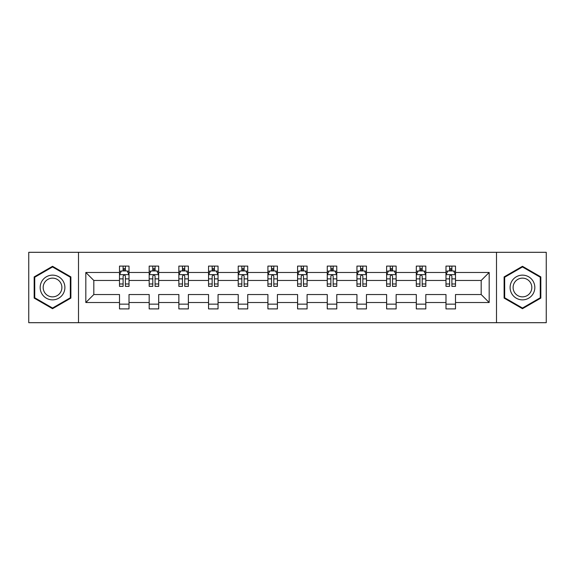 <?xml version="1.0" encoding="UTF-8"?>
<svg xmlns="http://www.w3.org/2000/svg" width="575" height="575" viewBox="0 0 575 575"><rect width="100%" height="100%" fill="white"/><g stroke="black" fill="none" stroke-linecap="round" stroke-linejoin="round"><path stroke-width="0.86" d="M496.498 252.303L28.75 252.303L28.75 322.697L546.25 322.697L546.25 252.303L496.498 252.303L496.498 322.697M455.501 302.529L455.501 294.537L481.182 294.537L489.174 302.529L455.501 302.529L455.501 308.904L445.984 308.904L445.984 302.529L425.816 302.529L425.816 308.904L416.307 308.904L416.307 302.529L396.139 302.529L396.139 308.904L386.623 308.904L386.623 302.529L366.455 302.529L366.455 308.904L356.946 308.904L356.946 302.529L336.777 302.529L336.777 308.904L327.261 308.904L327.261 302.529L307.093 302.529L307.093 308.904L297.584 308.904L297.584 302.529L277.416 302.529L277.416 308.904L267.907 308.904L267.907 302.529L247.739 302.529L247.739 308.904L238.222 308.904L238.222 302.529L218.054 302.529L218.054 308.904L208.545 308.904L208.545 302.529L188.377 302.529L188.377 308.904L178.861 308.904L178.861 302.529L158.693 302.529L158.693 308.904L149.184 308.904L149.184 302.529L129.016 302.529L129.016 308.904L119.499 308.904L119.499 302.529L85.826 302.529L85.826 272.471L119.499 272.471L119.499 266.096L129.016 266.096L129.016 272.471L149.184 272.471L149.184 266.096L158.693 266.096L158.693 272.471L178.861 272.471L178.861 266.096L188.377 266.096L188.377 272.471L208.545 272.471L208.545 266.096L218.054 266.096L218.054 272.471L238.222 272.471L238.222 266.096L247.739 266.096L247.739 272.471L267.907 272.471L267.907 266.096L277.416 266.096L277.416 272.471L297.584 272.471L297.584 266.096L307.093 266.096L307.093 272.471L327.261 272.471L327.261 266.096L336.777 266.096L336.777 272.471L356.946 272.471L356.946 266.096L366.455 266.096L366.455 272.471L386.623 272.471L386.623 266.096L396.139 266.096L396.139 272.471L416.307 272.471L416.307 266.096L425.816 266.096L425.816 272.471L445.984 272.471L445.984 266.096L455.501 266.096L455.501 272.471L489.174 272.471L489.174 302.529M78.502 322.697L78.502 252.303M445.984 272.471L445.984 280.463L425.816 280.463L425.816 272.471M425.816 302.529L425.816 294.537L445.984 294.537L445.984 302.529M416.307 272.471L416.307 280.463L396.139 280.463L396.139 272.471M396.139 302.529L396.139 294.537L416.307 294.537L416.307 302.529M386.623 272.471L386.623 280.463L366.455 280.463L366.455 272.471M366.455 302.529L366.455 294.537L386.623 294.537L386.623 302.529M356.946 272.471L356.946 280.463L336.777 280.463L336.777 272.471M336.777 302.529L336.777 294.537L356.946 294.537L356.946 302.529M327.261 272.471L327.261 280.463L307.093 280.463L307.093 272.471M307.093 302.529L307.093 294.537L327.261 294.537L327.261 302.529M297.584 272.471L297.584 280.463L277.416 280.463L277.416 272.471M277.416 302.529L277.416 294.537L297.584 294.537L297.584 302.529M267.907 272.471L267.907 280.463L247.739 280.463L247.739 272.471M247.739 302.529L247.739 294.537L267.907 294.537L267.907 302.529M238.222 272.471L238.222 280.463L218.054 280.463L218.054 272.471M218.054 302.529L218.054 294.537L238.222 294.537L238.222 302.529M208.545 272.471L208.545 280.463L188.377 280.463L188.377 272.471M188.377 302.529L188.377 294.537L208.545 294.537L208.545 302.529M178.861 272.471L178.861 280.463L158.693 280.463L158.693 272.471M158.693 302.529L158.693 294.537L178.861 294.537L178.861 302.529M149.184 272.471L149.184 280.463L129.016 280.463L129.016 272.471M129.016 302.529L129.016 294.537L149.184 294.537L149.184 302.529M119.499 272.471L119.499 280.463L93.818 280.463L93.818 294.537L119.499 294.537L119.499 302.529M85.826 272.471L93.818 280.463M481.182 294.537L481.182 280.463L455.501 280.463L455.501 272.471M449.6 270.854L451.885 270.854M419.923 270.854L422.201 270.854M390.238 270.854L392.524 270.854M360.561 270.854L362.839 270.854M330.877 270.854L333.162 270.854M301.199 270.854L303.485 270.854M271.515 270.854L273.801 270.854M241.838 270.854L244.123 270.854M212.161 270.854L214.439 270.854M182.476 270.854L184.762 270.854M152.799 270.854L155.077 270.854M123.115 270.854L125.4 270.854M119.499 304.146L129.016 304.146M149.184 304.146L158.693 304.146M178.861 304.146L188.377 304.146M208.545 304.146L218.054 304.146M238.222 304.146L247.739 304.146M267.907 304.146L277.416 304.146M297.584 304.146L307.093 304.146M327.261 304.146L336.777 304.146M356.946 304.146L366.455 304.146M386.623 304.146L396.139 304.146M416.307 304.146L425.816 304.146M445.984 304.146L455.501 304.146M93.818 294.537L85.826 302.529M489.174 272.471L481.182 280.463M70.89 276.898L52.533 266.297L34.169 276.898L34.169 298.102L52.533 308.703L70.89 298.102L70.89 276.898M504.11 276.898L504.11 298.102L522.467 308.703L540.831 298.102L540.831 276.898L522.467 266.297L504.11 276.898M125.4 268.568L123.115 268.568M121.289 271.177L119.499 271.177L119.499 266.096L123.115 266.096L123.115 270.947M119.499 283.971L119.499 286.357L123.115 286.357L123.115 283.971L119.499 283.971L119.499 280.463M129.016 280.463L129.016 286.357L125.4 286.357L125.4 276.18C124.638 274.713 123.877 274.713 123.115 276.18L123.115 283.971M127.226 271.177L129.016 271.177L129.016 266.096L125.4 266.096L125.4 270.947M129.016 274.749L127.111 270.947L121.404 270.947L119.499 274.749M155.077 268.568L152.799 268.568M150.973 271.177L149.184 271.177L149.184 266.096L152.799 266.096L152.799 270.947M149.184 283.971L149.184 286.357L152.799 286.357L152.799 283.971L149.184 283.971L149.184 280.463M158.693 280.463L158.693 286.357L155.077 286.357L155.077 276.18C154.323 274.713 153.561 274.713 152.799 276.18L152.799 283.971M156.91 271.177L158.693 271.177L158.693 266.096L155.077 266.096L155.077 270.947M158.693 274.749L156.795 270.947L151.088 270.947L149.184 274.749M184.762 268.568L182.476 268.568M180.651 271.177L178.861 271.177L178.861 266.096L182.476 266.096L182.476 270.947M178.861 283.971L178.861 286.357L182.476 286.357L182.476 283.971L178.861 283.971L178.861 280.463M188.377 280.463L188.377 286.357L184.762 286.357L184.762 276.18C184 274.713 183.238 274.713 182.476 276.18L182.476 283.971M186.588 271.177L188.377 271.177L188.377 266.096L184.762 266.096L184.762 270.947M188.377 274.749L186.472 270.947L180.766 270.947L178.861 274.749M41.824 281.319A12.37 12.37 0 0 0 46.352 298.209A12.37 12.37 0 0 0 63.243 293.681A12.37 12.37 0 0 0 58.715 276.791A12.37 12.37 0 0 0 41.824 281.319M44.426 282.821A9.365 9.365 0 0 0 47.847 295.607A9.365 9.365 0 0 0 60.641 292.179A9.365 9.365 0 0 0 57.212 279.393A9.365 9.365 0 0 0 44.426 282.821M70.323 277.229L70.323 297.771L52.533 308.042L34.744 297.771L34.744 277.229L52.533 266.958L70.323 277.229M511.757 281.319A12.37 12.37 0 0 0 516.285 298.209A12.37 12.37 0 0 0 533.176 293.681A12.37 12.37 0 0 0 528.648 276.791A12.37 12.37 0 0 0 511.757 281.319M514.359 282.821A9.365 9.365 0 0 0 517.788 295.607A9.365 9.365 0 0 0 530.574 292.179A9.365 9.365 0 0 0 527.153 279.393A9.365 9.365 0 0 0 514.359 282.821M540.256 277.229L540.256 297.771L522.467 308.042L504.677 297.771L504.677 277.229L522.467 266.958L540.256 277.229M214.439 268.568L212.161 268.568M210.335 271.177L208.545 271.177L208.545 266.096L212.161 266.096L212.161 270.947M208.545 283.971L208.545 286.357L212.161 286.357L212.161 283.971L208.545 283.971L208.545 280.463M218.054 280.463L218.054 286.357L214.439 286.357L214.439 276.18C213.684 274.713 212.923 274.713 212.161 276.18L212.161 283.971M216.265 271.177L218.054 271.177L218.054 266.096L214.439 266.096L214.439 270.947M218.054 274.749L216.157 270.947L210.443 270.947L208.545 274.749M244.123 268.568L241.838 268.568M240.012 271.177L238.222 271.177L238.222 266.096L241.838 266.096L241.838 270.947M238.222 283.971L238.222 286.357L241.838 286.357L241.838 283.971L238.222 283.971L238.222 280.463M247.739 280.463L247.739 286.357L244.123 286.357L244.123 276.18C243.362 274.713 242.6 274.713 241.838 276.18L241.838 283.971M245.949 271.177L247.739 271.177L247.739 266.096L244.123 266.096L244.123 270.947M247.739 274.749L245.834 270.947L240.127 270.947L238.222 274.749M273.801 268.568L271.515 268.568M269.689 271.177L267.907 271.177L267.907 266.096L271.515 266.096L271.515 270.947M267.907 283.971L267.907 286.357L271.515 286.357L271.515 283.971L267.907 283.971L267.907 280.463M277.416 280.463L277.416 286.357L273.801 286.357L273.801 276.18C273.039 274.713 272.277 274.713 271.515 276.18L271.515 283.971M275.626 271.177L277.416 271.177L277.416 266.096L273.801 266.096L273.801 270.947M277.416 274.749L275.511 270.947L269.804 270.947L267.907 274.749M303.485 268.568L301.199 268.568M299.374 271.177L297.584 271.177L297.584 266.096L301.199 266.096L301.199 270.947M297.584 283.971L297.584 286.357L301.199 286.357L301.199 283.971L297.584 283.971L297.584 280.463M307.093 280.463L307.093 286.357L303.485 286.357L303.485 276.18C302.723 274.713 301.961 274.713 301.199 276.18L301.199 283.971M305.311 271.177L307.093 271.177L307.093 266.096L303.485 266.096L303.485 270.947M307.093 274.749L305.196 270.947L299.489 270.947L297.584 274.749M333.162 268.568L330.877 268.568M329.051 271.177L327.261 271.177L327.261 266.096L330.877 266.096L330.877 270.947M327.261 283.971L327.261 286.357L330.877 286.357L330.877 283.971L327.261 283.971L327.261 280.463M336.777 280.463L336.777 286.357L333.162 286.357L333.162 276.18C332.4 274.713 331.638 274.713 330.877 276.18L330.877 283.971M334.988 271.177L336.777 271.177L336.777 266.096L333.162 266.096L333.162 270.947M336.777 274.749L334.873 270.947L329.166 270.947L327.261 274.749M362.839 268.568L360.561 268.568M358.735 271.177L356.946 271.177L356.946 266.096L360.561 266.096L360.561 270.947M356.946 283.971L356.946 286.357L360.561 286.357L360.561 283.971L356.946 283.971L356.946 280.463M366.455 280.463L366.455 286.357L362.839 286.357L362.839 276.18C362.085 274.713 361.323 274.713 360.561 276.18L360.561 283.971M364.665 271.177L366.455 271.177L366.455 266.096L362.839 266.096L362.839 270.947M366.455 274.749L364.557 270.947L358.843 270.947L356.946 274.749M392.524 268.568L390.238 268.568M388.412 271.177L386.623 271.177L386.623 266.096L390.238 266.096L390.238 270.947M386.623 283.971L386.623 286.357L390.238 286.357L390.238 283.971L386.623 283.971L386.623 280.463M396.139 280.463L396.139 286.357L392.524 286.357L392.524 276.18C391.762 274.713 391 274.713 390.238 276.18L390.238 283.971M394.349 271.177L396.139 271.177L396.139 266.096L392.524 266.096L392.524 270.947M396.139 274.749L394.234 270.947L388.527 270.947L386.623 274.749M422.201 268.568L419.923 268.568M418.09 271.177L416.307 271.177L416.307 266.096L419.923 266.096L419.923 270.947M416.307 283.971L416.307 286.357L419.923 286.357L419.923 283.971L416.307 283.971L416.307 280.463M425.816 280.463L425.816 286.357L422.201 286.357L422.201 276.18C421.439 274.713 420.684 274.713 419.923 276.18L419.923 283.971M424.027 271.177L425.816 271.177L425.816 266.096L422.201 266.096L422.201 270.947M425.816 274.749L423.912 270.947L418.205 270.947L416.307 274.749M451.885 268.568L449.6 268.568M447.774 271.177L445.984 271.177L445.984 266.096L449.6 266.096L449.6 270.947M445.984 283.971L445.984 286.357L449.6 286.357L449.6 283.971L445.984 283.971L445.984 280.463M455.501 280.463L455.501 286.357L451.885 286.357L451.885 276.18C451.123 274.713 450.362 274.713 449.6 276.18L449.6 283.971M453.711 271.177L455.501 271.177L455.501 266.096L451.885 266.096L451.885 270.947M455.501 274.749L453.596 270.947L447.889 270.947L445.984 274.749M128.965 274.656L119.55 274.656M129.016 283.971L125.4 283.971M123.115 278.875L119.499 278.875M129.016 278.875L125.4 278.875M125.4 269.783L123.115 269.783M158.65 274.656L149.227 274.656M158.693 283.971L155.077 283.971M152.799 278.875L149.184 278.875M158.693 278.875L155.077 278.875M155.077 269.783L152.799 269.783M188.327 274.656L178.911 274.656M188.377 283.971L184.762 283.971M182.476 278.875L178.861 278.875M188.377 278.875L184.762 278.875M184.762 269.783L182.476 269.783M218.011 274.656L208.588 274.656M218.054 283.971L214.439 283.971M212.161 278.875L208.545 278.875M218.054 278.875L214.439 278.875M214.439 269.783L212.161 269.783M247.688 274.656L238.273 274.656M247.739 283.971L244.123 283.971M241.838 278.875L238.222 278.875M247.739 278.875L244.123 278.875M244.123 269.783L241.838 269.783M277.366 274.656L267.95 274.656M277.416 283.971L273.801 283.971M271.515 278.875L267.907 278.875M277.416 278.875L273.801 278.875M273.801 269.783L271.515 269.783M307.05 274.656L297.634 274.656M307.093 283.971L303.485 283.971M301.199 278.875L297.584 278.875M307.093 278.875L303.485 278.875M303.485 269.783L301.199 269.783M336.727 274.656L327.312 274.656M336.777 283.971L333.162 283.971M330.877 278.875L327.261 278.875M336.777 278.875L333.162 278.875M333.162 269.783L330.877 269.783M366.412 274.656L356.989 274.656M366.455 283.971L362.839 283.971M360.561 278.875L356.946 278.875M366.455 278.875L362.839 278.875M362.839 269.783L360.561 269.783M396.089 274.656L386.673 274.656M396.139 283.971L392.524 283.971M390.238 278.875L386.623 278.875M396.139 278.875L392.524 278.875M392.524 269.783L390.238 269.783M425.766 274.656L416.35 274.656M425.816 283.971L422.201 283.971M419.923 278.875L416.307 278.875M425.816 278.875L422.201 278.875M422.201 269.783L419.923 269.783M455.45 274.656L446.035 274.656M455.501 283.971L451.885 283.971M449.6 278.875L445.984 278.875M455.501 278.875L451.885 278.875M451.885 269.783L449.6 269.783"/></g></svg>
